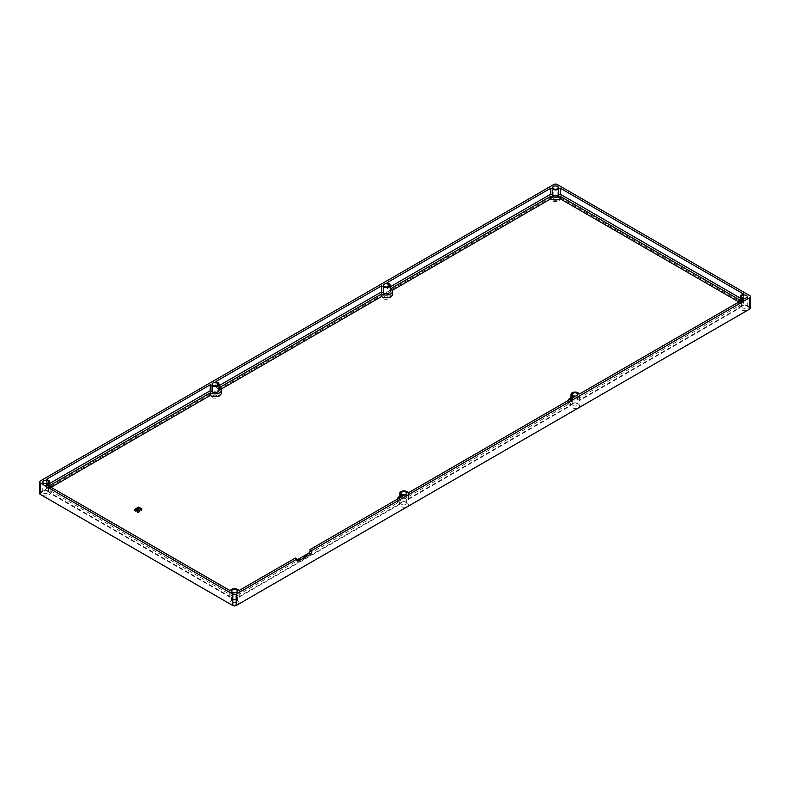 <?xml version="1.0" encoding="UTF-8"?>
<svg xmlns="http://www.w3.org/2000/svg" width="790" height="790" viewBox="0 0 790 790"><rect width="100%" height="100%" fill="white"/><g stroke="black" fill="none" stroke-linecap="round" stroke-linejoin="round"><path stroke-width="0.59" stroke-dasharray="3.95 2.96" d="M750.5 308.021A2.38 1.373 0 0 0 749.799 307.053L749.799 295.667M39.5 493.355A2.38 1.373 0 0 1 40.201 492.387L553.82 195.851A2.38 1.373 0 0 1 557.197 195.851L749.799 307.053M558.708 197.115L558.708 197.115A4.533 2.617 180 0 1 558.708 200.808A4.533 2.617 180 0 1 552.309 200.808A4.533 2.617 180 0 1 552.309 197.115A4.533 2.617 180 0 1 558.708 197.115L557.533 196.434A2.864 1.649 180 0 1 558.372 197.599A2.864 1.649 180 0 1 555.508 199.248A2.864 1.649 180 0 1 552.644 197.599A2.864 1.649 180 0 1 553.484 196.434A2.864 1.649 180 0 1 557.533 196.434L558.708 197.115M389.351 294.887L389.351 294.887A4.533 2.617 180 0 1 389.351 298.59A4.533 2.617 180 0 1 382.953 298.59A4.533 2.617 180 0 1 382.953 294.887A4.533 2.617 180 0 1 389.351 294.887L388.176 294.206A2.864 1.649 180 0 1 389.016 295.371A2.864 1.649 180 0 1 386.152 297.03A2.864 1.649 180 0 1 383.298 295.371A2.864 1.649 180 0 1 384.128 294.206A2.864 1.649 180 0 1 388.176 294.206L389.351 294.887M218.149 393.736L218.149 393.736A4.533 2.617 180 0 1 218.149 397.429A4.533 2.617 180 0 1 211.74 397.429A4.533 2.617 180 0 1 211.74 393.736A4.533 2.617 180 0 1 218.149 393.736L216.964 393.055A2.864 1.649 180 0 1 217.803 394.22A2.864 1.649 180 0 1 214.949 395.869A2.864 1.649 180 0 1 212.085 394.22A2.864 1.649 180 0 1 212.925 393.055A2.864 1.649 180 0 1 216.964 393.055L218.149 393.736M48.792 491.508L48.792 491.508A4.533 2.617 180 0 1 48.792 495.212A4.533 2.617 180 0 1 42.393 495.212A4.533 2.617 180 0 1 42.393 491.508A4.533 2.617 180 0 1 48.792 491.508L47.617 490.827A2.864 1.649 180 0 1 48.447 492.002A2.864 1.649 180 0 1 45.593 493.651A2.864 1.649 180 0 1 42.729 492.002A2.864 1.649 180 0 1 43.569 490.827A2.864 1.649 180 0 1 47.617 490.827L48.792 491.508M139.03 511.406A1.195 0.691 180 0 1 139.376 511.89A1.195 0.691 180 0 1 138.191 512.582A1.195 0.691 180 0 1 136.996 511.89A1.195 0.691 180 0 1 137.737 511.258A1.195 0.691 180 0 1 139.03 511.406M747.607 306.174L747.607 306.174A4.533 2.617 180 0 1 747.607 309.868A4.533 2.617 180 0 1 741.208 309.868A4.533 2.617 180 0 1 741.208 306.174A4.533 2.617 180 0 1 747.607 306.174L746.432 305.493A2.864 1.649 180 0 1 747.271 306.658A2.864 1.649 180 0 1 744.407 308.307A2.864 1.649 180 0 1 741.553 306.658A2.864 1.649 180 0 1 742.383 305.493A2.864 1.649 180 0 1 746.432 305.493L747.607 306.174M578.26 403.947L578.26 403.947A4.533 2.617 180 0 1 578.26 407.65A4.533 2.617 180 0 1 571.851 407.65A4.533 2.617 180 0 1 571.851 403.947A4.533 2.617 180 0 1 578.26 403.947L577.075 403.265A2.864 1.649 180 0 1 577.915 404.441A2.864 1.649 180 0 1 575.051 406.09A2.864 1.649 180 0 1 572.197 404.441A2.864 1.649 180 0 1 573.036 403.265A2.864 1.649 180 0 1 577.075 403.265L578.26 403.947M407.048 502.796L407.048 502.796A4.533 2.617 180 0 1 407.048 506.499A4.533 2.617 180 0 1 400.649 506.499A4.533 2.617 180 0 1 400.649 502.796A4.533 2.617 180 0 1 407.048 502.796L405.872 502.114A2.864 1.649 180 0 1 406.702 503.279A2.864 1.649 180 0 1 403.848 504.938A2.864 1.649 180 0 1 400.984 503.279A2.864 1.649 180 0 1 401.824 502.114A2.864 1.649 180 0 1 405.872 502.114L407.048 502.796M237.691 600.578L237.691 600.578A4.533 2.617 180 0 1 237.691 604.271A4.533 2.617 180 0 1 231.292 604.271A4.533 2.617 180 0 1 231.292 600.578A4.533 2.617 180 0 1 237.691 600.578L236.516 599.896A2.864 1.649 180 0 1 237.356 601.062A2.864 1.649 180 0 1 234.492 602.711A2.864 1.649 180 0 1 231.628 601.062A2.864 1.649 180 0 1 232.467 599.896A2.864 1.649 180 0 1 236.516 599.896L237.691 600.578M295.341 559.073A2.261 1.304 120 0 0 295.816 560.11A2.261 1.304 120 0 0 296.941 560.001L295.341 559.073L295.341 558.046M138.359 511.081A1.195 0.691 0 0 0 139.366 510.488M402.841 495.982L402.841 501.976L239.212 596.45L237.356 595.374A4.049 2.34 0 0 0 231.628 595.374L229.772 596.45L229.772 590.456M239.212 590.456L239.212 596.45M408.568 492.684L408.568 498.668L406.712 497.601A4.049 2.34 0 0 0 402.298 497.098A4.049 2.34 0 0 0 399.799 499.26A4.049 2.34 0 0 0 400.984 500.909L402.841 501.976M574.044 397.143L574.044 403.137L408.568 498.668M579.771 393.835L579.771 399.829L577.925 398.753A4.049 2.34 0 0 0 573.5 398.249A4.049 2.34 0 0 0 571.002 400.412A4.049 2.34 0 0 0 572.187 402.061L574.044 403.137M743.4 299.361L743.4 305.355L579.771 399.829M743.4 293.92L743.4 299.914L741.543 300.98A4.049 2.34 0 0 0 740.358 302.629A4.049 2.34 0 0 0 741.543 304.288L743.4 305.355M46.6 484.704L46.6 490.699L229.772 596.45M743.4 299.914L740.358 298.156M48.457 485.771L48.457 489.622L46.6 490.699M48.457 489.622A4.049 2.34 0 0 0 49.642 487.973A4.049 2.34 0 0 0 48.457 486.314L46.6 485.248L46.6 479.254M49.642 483.49L46.6 485.248M390.201 286.869L387.159 288.626L389.016 289.693A4.049 2.34 0 0 1 390.201 291.352M387.159 282.632L387.159 288.626M218.998 390.191A4.049 2.34 0 0 0 217.813 388.542L215.956 387.465L215.956 381.481M218.998 385.718L215.956 387.465M140.966 509.57L141.983 510.152L137.766 512.582L134.399 510.636L135.406 510.054M737.979 302.491A6.438 3.713 0 0 0 737.979 302.629A6.438 3.713 0 0 0 739.865 305.256L579.603 397.785A6.438 3.713 0 0 0 571.002 397.528M568.622 400.273A6.438 3.713 0 0 0 568.622 400.412A6.438 3.713 0 0 0 570.508 403.038L408.4 496.634A6.438 3.713 0 0 0 399.799 496.367M397.419 499.112A6.438 3.713 0 0 0 397.41 499.26A6.438 3.713 0 0 0 399.296 501.887L239.044 594.406A6.438 3.713 0 0 0 229.939 594.406L50.135 490.6A6.438 3.713 0 0 0 52.022 487.973A6.438 3.713 0 0 0 52.022 487.825M134.399 509.471L134.399 510.636M137.766 511.416L137.766 512.582M141.983 508.987L141.983 510.152M740.033 299.914L739.865 302.728A6.438 3.713 0 0 0 737.979 305.355A6.438 3.713 0 0 0 739.865 307.981L579.603 400.51A6.438 3.713 0 0 0 572.592 399.701A6.438 3.713 0 0 0 568.622 403.137A6.438 3.713 0 0 0 570.508 405.764L408.4 499.349A6.438 3.713 0 0 0 401.389 498.549A6.438 3.713 0 0 0 397.41 501.976A6.438 3.713 0 0 0 399.296 504.603L239.044 597.131A6.438 3.713 0 0 0 229.939 597.131L50.135 493.325A6.438 3.713 0 0 0 52.022 490.699A6.438 3.713 0 0 0 50.135 488.072L51.765 486.936M738.235 301.592L740.033 302.629M390.537 288.626L390.537 291.352L392.334 290.315M392.591 294.068A6.438 3.713 0 0 0 390.704 291.441L390.537 291.352M219.324 387.465L219.324 390.191L221.121 389.154M221.378 392.916A6.438 3.713 0 0 0 219.492 390.29L219.324 390.191M49.968 485.248L49.968 487.973M49.968 490.699L49.968 493.414M229.772 594.505L229.772 597.23M239.212 594.505L239.212 597.23M399.464 501.976L399.464 504.701M408.568 496.722L408.568 499.448M570.676 403.137L570.676 405.853M579.771 397.884L579.771 400.599M740.033 305.355L740.033 308.08M557.197 195.851L557.197 184.465M553.82 195.851L553.82 184.465M40.201 492.387L40.201 481.001M400.984 497.058L400.984 500.909M406.712 491.607L406.712 497.601M572.187 398.209L572.187 402.061M577.925 392.758L577.925 398.753M237.356 589.38L237.356 595.374M741.543 300.437L741.543 304.288M231.628 589.38L231.628 595.374M741.543 294.986L741.543 300.98M48.457 480.32L48.457 486.314M389.016 283.699L389.016 289.693M217.813 382.548L217.813 388.542M739.865 300.002L739.865 302.728M390.704 288.725L390.704 291.441M219.492 387.564L219.492 390.29M50.135 485.346L50.135 488.072M50.135 490.6L50.135 493.325M229.939 594.406L229.939 597.131M239.044 594.406L239.044 597.131M399.296 501.887L399.296 504.603M408.4 496.634L408.4 499.349M570.508 403.038L570.508 405.764M579.603 397.785L579.603 400.51M739.865 305.256L739.865 307.981M295.816 560.11L297.494 561.088M553.484 196.434L552.309 197.115M384.128 294.206L382.953 294.887M212.925 393.055L211.74 393.736M43.569 490.827L42.393 491.508M139.376 511.89L139.376 510.399M136.996 511.89L136.996 510.399M742.383 305.493L741.208 306.174M573.036 403.265L571.851 403.947M401.824 502.114L400.649 502.796M232.467 599.896L231.292 600.578M399.799 499.26L399.799 497.74M571.002 400.412L571.002 398.891M740.358 302.629L740.358 301.118M49.642 487.973L49.642 486.452M558.372 197.599L558.372 187.576M552.644 197.599L552.644 187.576M389.016 295.371L389.016 285.358M383.298 295.371L383.298 285.358M217.803 394.22L217.803 384.197M212.085 394.22L212.085 384.197M48.447 492.002L48.447 481.979M42.729 492.002L42.729 481.979M747.271 306.658L747.271 296.645M741.553 306.658L741.553 296.645M577.915 404.441L577.915 394.417M572.197 404.441L572.197 394.417M406.702 503.279L406.702 493.266M400.984 503.279L400.984 493.266M237.356 601.062L237.356 591.038M231.628 601.062L231.628 591.038M52.022 490.699L52.022 487.973M397.41 501.976L397.41 499.26M568.622 403.137L568.622 400.412M737.979 305.355L737.979 302.629"/><path stroke-width="1.19" d="M39.5 481.979L39.5 493.355A2.38 1.373 0 0 0 40.201 494.333L232.803 605.535A2.38 1.373 0 0 0 236.18 605.535L749.799 308.999A2.38 1.373 0 0 0 750.5 308.021L750.5 296.645A2.38 1.373 0 0 0 749.799 295.667L557.197 184.465A2.38 1.373 0 0 0 553.82 184.465L40.201 481.001A2.38 1.373 0 0 0 39.5 481.979A2.38 1.373 0 0 0 40.201 482.947L232.803 594.149A2.38 1.373 0 0 0 236.18 594.149L297.03 559.024L295.341 558.046L239.212 590.456L237.356 589.38A4.049 2.34 0 0 0 231.628 589.38L229.772 590.456L46.6 484.704L48.457 483.628A4.049 2.34 0 0 0 49.642 481.979A4.049 2.34 0 0 0 48.457 480.32L46.6 479.254L210.229 384.789L210.229 390.774L49.642 483.49M749.799 308.999L749.799 297.613A2.38 1.373 0 0 0 750.5 296.645M749.799 297.613L311.754 550.512L310.075 549.544L402.841 495.982L400.984 494.915L400.984 497.058M298.63 560.979L297.03 560.051A2.261 1.304 120 0 0 297.494 561.088A2.261 1.304 120 0 0 298.63 560.979L310.154 554.323A2.261 1.304 120 0 0 311.754 551.548L311.754 550.512M297.03 560.051L297.03 559.024M212.076 385.856L212.076 391.85A4.049 2.34 0 0 0 216.5 392.353A4.049 2.34 0 0 0 218.998 390.191L218.998 384.197A4.049 2.34 0 0 1 216.5 386.359A4.049 2.34 0 0 1 212.076 385.856L210.229 384.789M218.998 384.197A4.049 2.34 0 0 0 217.813 382.548L215.956 381.481L381.432 285.941L381.432 291.935L218.998 385.718M383.288 287.007L383.288 293.001A4.049 2.34 0 0 0 387.702 293.505A4.049 2.34 0 0 0 390.201 291.352L390.201 285.358A4.049 2.34 0 0 1 387.702 287.521A4.049 2.34 0 0 1 383.288 287.007L381.432 285.941M390.201 285.358A4.049 2.34 0 0 0 389.016 283.699L387.159 282.632L550.788 188.158L550.788 194.152L390.201 286.869M740.358 301.118L740.358 296.645A4.049 2.34 0 0 1 741.543 294.986L743.4 293.92L560.229 188.158L558.372 189.235A4.049 2.34 0 0 1 552.644 189.235L550.788 188.158M740.358 296.645A4.049 2.34 0 0 0 741.543 298.294L743.4 299.361L579.771 393.835L577.925 392.758A4.049 2.34 0 0 0 573.5 392.255A4.049 2.34 0 0 0 571.002 394.417A4.049 2.34 0 0 0 572.187 396.067L574.044 397.143L408.568 492.684L406.712 491.607A4.049 2.34 0 0 0 402.298 491.103A4.049 2.34 0 0 0 399.799 493.266A4.049 2.34 0 0 0 400.984 494.915M557.533 186.41A2.864 1.649 0 0 0 554.412 186.055A2.864 1.649 0 0 0 552.644 187.576A2.864 1.649 0 0 0 555.508 189.235A2.864 1.649 0 0 0 558.372 187.576A2.864 1.649 0 0 0 557.533 186.41M388.176 284.183A2.864 1.649 0 0 0 385.056 283.827A2.864 1.649 0 0 0 383.298 285.358A2.864 1.649 0 0 0 386.152 287.007A2.864 1.649 0 0 0 389.016 285.358A2.864 1.649 0 0 0 388.176 284.183M216.964 383.031A2.864 1.649 0 0 0 213.853 382.676A2.864 1.649 0 0 0 212.085 384.197A2.864 1.649 0 0 0 214.949 385.856A2.864 1.649 0 0 0 217.803 384.197A2.864 1.649 0 0 0 216.964 383.031M47.617 480.814A2.864 1.649 0 0 0 44.497 480.448A2.864 1.649 0 0 0 42.729 481.979A2.864 1.649 0 0 0 45.593 483.628A2.864 1.649 0 0 0 48.447 481.979A2.864 1.649 0 0 0 47.617 480.814M746.432 295.47A2.864 1.649 0 0 0 743.311 295.114A2.864 1.649 0 0 0 741.553 296.645A2.864 1.649 0 0 0 744.407 298.294A2.864 1.649 0 0 0 747.271 296.645A2.864 1.649 0 0 0 746.432 295.47M577.075 393.252A2.864 1.649 0 0 0 573.965 392.887A2.864 1.649 0 0 0 572.197 394.417A2.864 1.649 0 0 0 575.051 396.067A2.864 1.649 0 0 0 577.915 394.417A2.864 1.649 0 0 0 577.075 393.252M405.872 492.091A2.864 1.649 0 0 0 402.752 491.736A2.864 1.649 0 0 0 400.984 493.266A2.864 1.649 0 0 0 403.848 494.915A2.864 1.649 0 0 0 406.702 493.266A2.864 1.649 0 0 0 405.872 492.091M236.516 589.873A2.864 1.649 0 0 0 233.396 589.518A2.864 1.649 0 0 0 231.628 591.038A2.864 1.649 0 0 0 234.492 592.688A2.864 1.649 0 0 0 237.356 591.038A2.864 1.649 0 0 0 236.516 589.873M310.154 554.323L308.475 553.346L297.03 559.952M308.475 553.346A2.261 1.304 120 0 0 310.075 550.571L310.075 549.544M139.366 510.488A1.195 0.691 0 0 0 139.376 510.399A1.195 0.691 0 0 0 139.03 509.906A1.195 0.691 0 0 0 137.737 509.757A1.195 0.691 0 0 0 136.996 510.399A1.195 0.691 0 0 0 138.359 511.081M740.358 298.156L560.229 194.152L558.372 195.229A4.049 2.34 0 0 1 552.644 195.229L550.788 194.152M560.229 188.158L560.229 194.152M212.076 391.85L210.229 390.774M383.288 293.001L381.432 291.935M135.406 510.054L138.606 508.207L140.966 509.57M52.022 487.825A6.438 3.713 0 0 0 50.135 485.346L210.397 392.818A6.438 3.713 0 0 0 217.408 393.627A6.438 3.713 0 0 0 221.378 390.191A6.438 3.713 0 0 0 219.492 387.564L381.6 293.979A6.438 3.713 0 0 0 388.611 294.779A6.438 3.713 0 0 0 392.591 291.352A6.438 3.713 0 0 0 390.704 288.725L550.956 196.197A6.438 3.713 0 0 0 560.061 196.197L739.865 300.002A6.438 3.713 0 0 0 737.979 302.491M571.002 397.528A6.438 3.713 0 0 0 568.622 400.273M399.799 496.367A6.438 3.713 0 0 0 397.419 499.112M138.606 507.042L141.983 508.987L137.766 511.416L134.399 509.471L138.606 507.042L138.606 508.207M560.229 196.098L560.229 198.823L738.235 301.592M550.788 196.098L550.956 198.922A6.438 3.713 0 0 0 560.061 198.922L560.229 198.823M392.334 290.315L550.788 198.823M381.432 293.88L381.6 296.694A6.438 3.713 0 0 0 388.611 297.504A6.438 3.713 0 0 0 392.591 294.068L392.591 291.352M221.121 389.154L381.432 296.606M210.229 392.719L210.397 395.543A6.438 3.713 0 0 0 217.408 396.353A6.438 3.713 0 0 0 221.378 392.916L221.378 390.191M51.765 486.936L210.229 395.444M236.18 605.535L236.18 594.149M232.803 605.535L232.803 594.149M311.754 551.548L310.075 550.571M40.201 494.333L40.201 482.947M572.187 396.067L572.187 398.209M741.543 298.294L741.543 300.437M48.457 483.628L48.457 485.771M558.372 189.235L558.372 195.229M552.644 189.235L552.644 195.229M560.061 196.197L560.061 198.922M550.956 196.197L550.956 198.922M381.6 293.979L381.6 296.694M210.397 392.818L210.397 395.543M399.799 497.74L399.799 493.266M571.002 398.891L571.002 394.417M49.642 486.452L49.642 481.979"/></g></svg>
